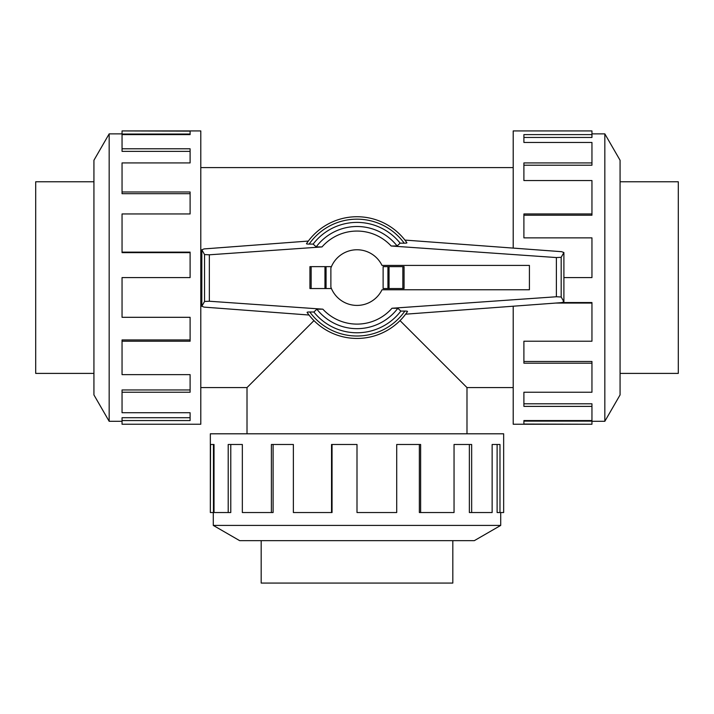 <?xml version="1.0" encoding="UTF-8"?>
<svg xmlns="http://www.w3.org/2000/svg" width="714" height="714" viewBox="0 0 714 714"><rect width="100%" height="100%" fill="white"/><g stroke="black" fill="none" stroke-linecap="round" stroke-linejoin="round"><path stroke-width="1.07" d="M400.027 320.613L466.992 387.577L466.992 433.8M247.008 433.8L247.008 387.577L313.973 320.613M620.073 181.767L678.3 181.767L678.3 373.404L620.073 373.404M93.927 373.404L35.7 373.404L35.7 181.767L93.927 181.767M452.819 540.659L452.819 583.07L261.181 583.07L261.181 540.659M604.829 421.305L620.073 394.913L620.073 160.266L604.829 133.866L604.829 421.305L591.951 421.305M513.205 306.217L513.205 424.241L591.951 424.241L523.897 424.062L523.897 420.564L591.951 420.564L591.951 406.382L523.897 406.382L523.897 392.245L591.951 392.245L591.951 363.194L523.897 363.194L523.897 341.221L591.951 341.221L591.951 303.057L555.858 303.057M591.951 303.057L591.951 302.549L562.418 302.549M591.951 363.194L591.951 361.48L523.897 361.48M591.951 406.382L591.951 403.803L523.897 403.803M523.897 420.564L523.897 421.126L591.951 421.126L591.951 424.062M109.171 133.866L93.927 160.266L93.927 394.913L109.171 421.305L109.171 133.866L122.049 133.866M122.049 341.221L122.049 374.627L190.102 374.627L190.102 392.245L122.049 392.245L122.049 412.728L190.102 412.728L190.102 420.564L122.049 420.564L122.049 424.241L200.795 424.241L200.795 130.93L122.049 130.93L190.102 131.117L190.102 134.607L122.049 134.607L122.049 148.789L190.102 148.789L190.102 162.926L122.049 162.926L122.049 191.977L190.102 191.977L190.102 213.959L122.049 213.959L122.049 252.122L190.102 252.122L190.102 277.585L122.049 277.585L122.049 317.311L190.102 317.311L190.102 341.221L122.049 341.221L122.049 339.944L190.102 339.944M122.049 252.122L122.049 252.631L190.102 252.631M122.049 191.977L122.049 193.69L190.102 193.69M122.049 148.789L122.049 151.368L190.102 151.368M190.102 134.607L190.102 134.045L122.049 134.045L122.049 131.117M213.281 525.415L239.681 540.659L474.319 540.659L500.719 525.415L213.281 525.415L213.281 512.536M420.626 512.536L454.042 512.536L454.042 444.483L471.659 444.483L471.659 512.536L492.142 512.536L492.142 444.483L499.978 444.483L499.978 512.536L503.656 512.536L503.656 433.8L210.344 433.8L210.344 512.536L210.532 444.483L214.022 444.483L214.022 512.536L228.203 512.536L228.203 444.483L242.341 444.483L242.341 512.536L271.391 512.536L271.391 444.483L293.374 444.483L293.374 512.536L331.537 512.536L331.537 444.483L357 444.483L357 512.536L396.716 512.536L396.716 444.483L420.626 444.483L420.626 512.536L419.359 512.536L419.359 444.483M331.537 512.536L332.046 512.536L332.046 444.483M271.391 512.536L273.105 512.536L273.105 444.483M228.203 512.536L230.783 512.536L230.783 444.483M214.022 444.483L213.459 444.483L213.459 512.536L210.532 512.536M529.413 289.759L529.413 265.421L382.017 265.421A27.819 27.819 0 0 0 330.877 268.018L330.877 287.162A27.819 27.819 0 0 0 382.017 289.759L529.413 289.759M404.062 288.545L404.062 266.634L404.062 288.545L383.123 288.545L383.123 266.634L387.934 266.634L387.934 288.545M331.43 266.634L309.938 266.634L309.938 288.545L331.43 288.545M326.066 288.545L326.066 266.634M307.082 312.393L309.028 315.026L204.07 307.118L201.83 306.252L204.552 301.469L209.345 301.237L322.844 309.171L316.873 309.207L313.865 312.009L309.787 311.991A58.414 58.414 0 0 0 404.865 311.081L400.849 311.099L397.823 308.287L391.986 308.252L556.385 296.756L561.177 296.988L563.899 301.772L561.615 302.629L405.623 314.178L407.533 311.482A60.851 60.851 0 0 1 307.082 312.393M310.242 311.991C307.752 311.956 306.77 312.134 307.27 312.527M204.07 248.918L308.332 241.064L306.467 243.688A60.851 60.851 0 0 1 406.918 242.787L404.918 240.082L561.615 251.685L563.899 252.542L561.177 257.326L556.385 257.558L391.156 246L397.127 245.973L400.135 243.162L404.213 243.188A58.414 58.414 0 0 0 309.135 244.099L313.151 244.081L316.177 246.883L322.014 246.919L209.345 254.8L204.552 254.568L201.83 249.784L204.07 248.918M403.758 243.179C406.248 243.215 407.23 243.037 406.73 242.644M309.938 288.545L309.938 266.634M404.062 266.634L387.934 266.634M306.645 243.554C306.145 243.947 307.127 244.126 309.599 244.09M204.552 254.568L204.552 301.469M201.83 249.784L201.83 306.252M407.355 311.625C407.855 311.233 406.873 311.054 404.401 311.081M561.177 257.326L561.177 296.988M563.899 252.542L563.899 301.772M313.865 312.009A55.183 55.183 0 0 0 400.849 311.099M397.127 245.973A51.087 51.087 0 0 0 316.177 246.883M400.135 243.162A55.183 55.183 0 0 0 313.151 244.081M316.873 309.207A51.087 51.087 0 0 0 397.823 308.287M471.659 512.536L469.366 512.536L469.366 444.483M499.978 512.536L497.114 512.536L497.114 444.483M122.049 392.245L122.049 389.951L190.102 389.951M122.049 420.564L122.049 417.708L190.102 417.708M563.899 277.585L591.951 277.585L591.951 237.869L523.897 237.869L523.897 213.959L591.951 213.959L591.951 215.226L523.897 215.226M591.951 213.959L591.951 180.553L523.897 180.553L523.897 162.926L591.951 162.926L591.951 165.22L523.897 165.22M591.951 162.926L591.951 142.452L523.897 142.452L523.897 134.607L591.951 134.607L591.951 137.472L523.897 137.472M591.951 134.607L591.951 130.93L513.205 130.93L513.205 248.097M311.161 288.545L311.161 266.634M324.95 288.545L324.95 266.634M402.839 266.634L402.839 288.545M389.05 266.634L389.05 288.545M209.345 254.8L209.345 301.237M556.385 257.558L556.385 296.756M406.918 242.787A60.851 60.851 0 0 0 306.467 243.688M391.156 246A46.526 46.526 0 0 0 322.014 246.919M322.844 309.171A46.526 46.526 0 0 0 391.986 308.252M200.795 387.577L247.008 387.577M200.795 167.594L513.205 167.594M500.719 525.415L500.719 512.536M109.171 421.305L122.049 421.305M604.829 133.866L591.951 133.866M466.992 387.577L513.205 387.577"/></g></svg>
